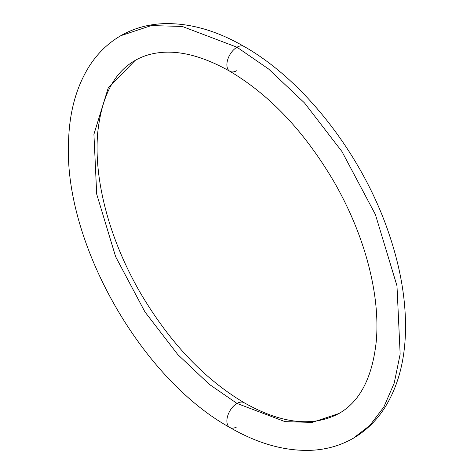 <?xml version="1.0" encoding="UTF-8"?>
<svg xmlns="http://www.w3.org/2000/svg" width="474" height="474" viewBox="0 0 474 474"><rect width="100%" height="100%" fill="white"/><g stroke="black" fill="none" stroke-linecap="round" stroke-linejoin="round"><path stroke-width="0.71" d="M237 403.427A14.303 8.259 -60 0 1 244.092 402.687A14.303 8.259 120 0 0 237 403.427L285.04 421.647L312.188 422.399L338.91 413.524L312.188 422.399L285.04 421.647L237 403.427A14.303 8.259 120 0 0 227.638 416.083A14.303 8.259 120 0 0 229.902 427.524A14.303 8.259 -60 0 1 227.638 416.083A14.303 8.259 -60 0 1 237 403.427L209.307 384.343L177.827 354.593L144.961 311.945L115.644 256.724L96.702 194.139L93.923 134.278L108.25 87.856L135.084 60.476L108.25 87.856L93.923 134.278L96.702 194.139L115.644 256.724L144.961 311.945L177.827 354.593L209.307 384.343L237 403.427M120.781 35.704L151.259 25.584L182.212 26.437L237 47.216A14.303 8.259 -60 0 1 244.092 46.476A14.303 8.259 120 0 0 237 47.216L268.574 68.979L304.474 102.905L341.95 151.538L375.384 214.509L396.981 285.881L400.151 354.137L394.214 383.111L383.81 407.077L369.809 425.48L353.213 438.296L369.809 425.48L383.81 407.077L394.214 383.111L400.151 354.137L396.981 285.881L375.384 214.509L341.95 151.538L304.474 102.905L268.574 68.979L237 47.216A14.303 8.259 120 0 0 227.638 59.872A14.303 8.259 120 0 0 229.902 71.313A14.303 8.259 -60 0 1 227.638 59.872A14.303 8.259 -60 0 1 237 47.216L182.212 26.437L151.259 25.584L120.781 35.704C133.443 28.458 147.408 24.452 162.671 23.7C188.966 22.693 216.126 30.295 244.151 46.505C305.914 81.51 364.293 158.026 389.883 236.467C400.891 269.712 406.094 301.316 405.483 331.273C404.784 361.342 397.858 386.849 384.704 407.794C376.392 420.74 365.898 430.907 353.213 438.296C340.551 445.542 326.586 449.548 311.323 450.3C285.028 451.307 257.874 443.705 229.849 427.495C140.974 378.471 63.99 242.658 68.517 142.526C69.245 112.48 76.195 86.997 89.379 66.076C97.674 53.189 108.137 43.063 120.781 35.704M237 426.784A14.303 8.259 -60 0 1 229.902 427.524M237 70.573A14.303 8.259 -60 0 1 229.902 71.313M244.151 402.716C203.63 378.673 168.637 341.375 139.172 290.817C126.291 268.124 116.213 244.928 108.937 221.239C99.344 189.452 95.564 160.342 97.597 133.905C101.341 97.004 113.837 72.528 135.084 60.476C142.698 56.056 151.36 53.39 161.065 52.484C181.317 50.588 204.241 56.85 229.849 71.284C270.364 95.327 305.357 132.625 334.822 183.183C347.703 205.876 357.781 229.072 365.057 252.761C374.656 284.548 378.436 313.658 376.397 340.095C372.653 376.996 360.157 401.472 338.91 413.524C312.804 427.311 281.218 423.715 244.151 402.716"/></g></svg>
